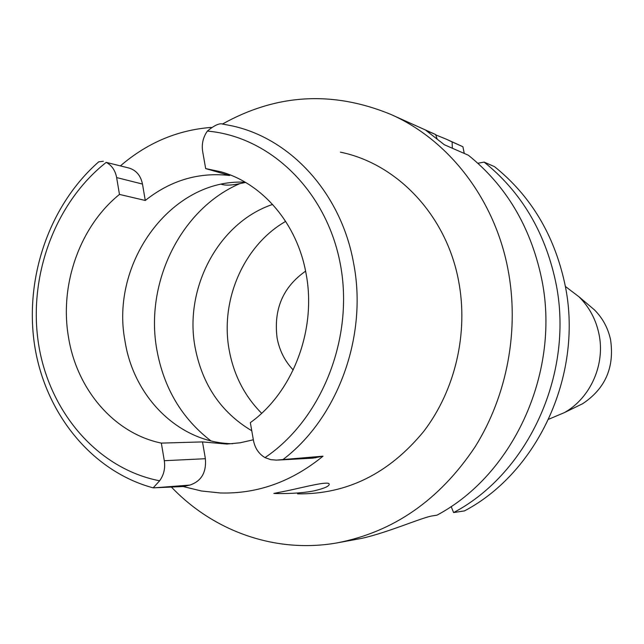 <?xml version="1.0" encoding="UTF-8"?>
<svg xmlns="http://www.w3.org/2000/svg" width="644" height="644" viewBox="0 0 644 644"><rect width="100%" height="100%" fill="white"/><g stroke="black" fill="none" stroke-linecap="round" stroke-linejoin="round"><path stroke-width="0.97" d="M277.991 460.058L312.823 458.15L323.03 456.177L276.461 460.114L270.754 459.647L264.99 457.618C258.84 453.923 255.008 448.264 253.503 440.633L250.339 422.649C293.084 392.035 316.84 329.317 306.053 273.563C297.278 223.726 262.704 183.435 220.932 171.803L205.669 168.591L229.658 175.498C198.819 171.972 170.692 180.296 145.278 200.469L142.485 184.071C140.738 175.651 136.295 170.33 129.138 168.084L106.22 162.377C111.806 165.387 115.276 170.451 116.636 177.567L119.47 194.424C80.057 226.213 59.522 284.076 68.385 336.53C76.483 389.121 113.924 433.388 161.338 443.104L164.3 460.71C165.403 468.252 163.85 474.95 159.623 480.794L153.167 487.854L183.17 486.534L189.932 485.069C201.355 481.197 206.507 472.414 205.388 458.713L202.506 441.913L161.338 443.104M232.653 443.716C179.596 443.096 133.719 397.678 125.008 341.079C109.834 262.76 171.497 178.299 245.179 182.204M119.47 194.424L145.278 200.469M120.508 165.798C147.283 142.823 177.527 130.024 211.248 127.407M153.047 487.822C91.665 471.231 45.37 413.488 34.712 345.989C24.174 278.401 49.145 205.259 98.717 161.837L103.354 161.25M297.56 493.876C346.979 494.415 389.024 473.59 423.72 431.408C455.292 390.184 468.631 332.827 458.544 280.663C446.3 215.265 397.235 163.721 340.378 152.145M202.506 441.913L226.946 444.054L240.212 442.774L253.35 439.78M323.03 456.177C291.643 481.776 257.383 494.037 220.248 492.966L201.459 490.994L183.17 486.534M223.138 124.171L230.52 125.564L223.138 124.171C219.821 122.827 214.557 125.129 207.36 131.094C203.085 137.269 201.516 144.031 202.651 151.388L205.669 168.591M314.433 490.768C324.834 488.257 329.744 485.987 329.164 483.942C327.893 481.044 305.731 486.751 288.914 490.414L273.837 493.425C274.722 493.602 298.067 494.206 314.433 490.768M222.373 124.083C276.509 93.839 332.562 90.571 390.522 114.278C448.144 139.547 494.093 198.078 507.754 268.21C519.716 328.915 507.424 395.48 474.861 447.21C439.345 500.203 393.331 532.113 336.828 542.94C275.584 553.671 213.55 531.3 171.433 487.073M390.522 114.278L435.626 134.548L425.837 130.313L444.336 144.739L468.349 155.22C505.878 185.456 530.181 226.084 541.282 277.105C561.399 369.801 514.516 474.105 436.938 515.184L432.8 515.828C423.011 517.027 388.992 532.25 361.928 538.32L336.828 542.94M435.626 134.548L437.051 138.75M464.244 153.433L462.923 146.743L446.381 139.225L452.12 141.913L452.338 148.233M464.517 510.885C539.181 471.505 584.1 371.926 564.716 283.32C554.025 234.545 530.608 195.647 494.471 166.619L484.135 162.111C520.827 191.614 544.599 231.196 555.45 280.865C575.124 371.089 529.424 472.535 453.609 512.584L464.517 510.885M477.84 163.246L484.135 162.111M451.146 506.49L453.609 512.584M435.738 134.886L446.381 139.225M462.923 146.743L452.12 141.913M548.68 419.252L564.53 412.546C590.693 397.791 605.529 364.029 598.904 333.681C595.805 319.215 589.179 306.93 579.028 296.82L565.319 286.403M575.261 407.314L582.627 403.724C605.288 388.694 614.609 367.378 610.568 339.766C608.049 328.046 602.655 318.064 594.388 309.828L588.133 304.532M305.594 271.172C282.998 286.974 273.491 309.225 277.089 337.923C279.432 350.481 284.809 361.155 293.221 369.954M261.641 413.287C244.543 396.036 233.716 374.913 229.159 349.917C219.942 300.257 243.73 245.364 285.678 221.383M272.621 204.422C218.743 222.446 183.918 287.916 195.068 347.197C202.208 384.653 221.109 412.498 251.764 430.756M221.415 184.297C225.36 185.585 231.502 185.359 239.85 183.62L245.606 182.445M142.485 184.071L116.636 177.567M159.623 480.794C97.743 468.816 49.387 412.176 38.616 344.411C27.861 276.59 54.796 202.86 106.22 162.377M230.52 125.564C289.76 137.534 340.966 192.596 353.556 262.945C367.933 335.822 337.915 418.012 282.941 459.583M189.932 485.069L154.56 487.814M164.3 460.71L205.388 458.713M207.36 131.094C270.069 136.448 326.79 190.986 340.402 264.467C354.216 337.834 321.847 419.3 264.99 457.618M284.431 459.454L315.785 457.755M429.258 131.714L429.54 133.139M210.862 440.834C181.793 418.423 163.777 388.042 156.83 349.676C144.634 282.813 180.779 208.898 239.85 183.62M594.388 309.828L579.028 296.82M582.627 403.724L564.53 412.546"/></g></svg>
